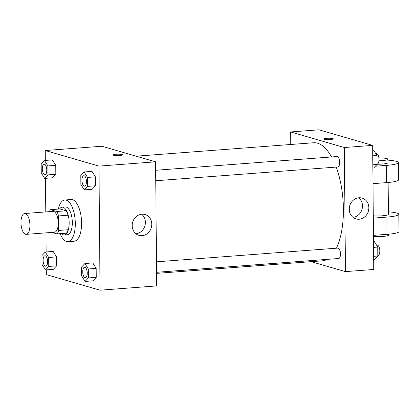 <?xml version="1.0" encoding="UTF-8"?>
<svg xmlns="http://www.w3.org/2000/svg" width="420" height="420" viewBox="0 0 420 420"><rect width="100%" height="100%" fill="white"/><g stroke="black" fill="none" stroke-linecap="round" stroke-linejoin="round"><path stroke-width="0.63" d="M25.546 234.276A10.447 4.421 85.7 0 1 21 223.451A10.447 4.421 85.7 0 1 24.67 213.518A10.447 4.421 85.7 0 1 29.862 223.603A10.447 4.421 85.7 0 1 26.245 234.35A10.447 4.421 85.7 0 1 25.546 234.276M24.67 213.518L52.983 211.376A10.447 4.421 85.7 0 1 58.175 221.456A10.447 4.421 85.7 0 1 54.558 232.208L26.245 234.35M50.531 209.68L59.971 208.96L66.25 210.782A13.482 5.707 85.7 0 1 67.993 215.229L68.119 229.735L58.684 230.454L58.559 215.943A13.482 5.707 85.7 0 0 56.81 211.496L50.531 209.68A13.482 5.707 85.7 0 0 49.387 211.649M51.86 232.412L57.01 233.903A13.482 5.707 85.7 0 0 58.684 230.454M68.119 229.735A13.482 5.707 85.7 0 1 66.444 233.189L57.01 233.903M61.399 233.572A13.928 5.896 -94.3 0 0 64.26 234.964A13.928 5.896 -94.3 0 0 69.085 220.631A13.928 5.896 -94.3 0 0 62.155 207.186A13.928 5.896 -94.3 0 0 59.54 208.997M62.155 207.186L65.305 206.95A13.928 5.896 85.7 0 1 72.23 220.395A13.928 5.896 85.7 0 1 67.405 234.728L64.26 234.964M67.993 215.229L58.559 215.943M66.25 210.782L56.81 211.496M58.307 209.087A20.895 8.841 85.7 0 1 64.775 200.004A20.895 8.841 85.7 0 1 75.17 220.169A20.895 8.841 85.7 0 1 67.93 241.673A20.895 8.841 85.7 0 1 66.533 241.521A20.895 8.841 85.7 0 1 60.165 233.667M64.775 200.004L71.069 199.526A20.895 8.841 85.7 0 1 81.459 219.691A20.895 8.841 85.7 0 1 74.225 241.196L67.93 241.673M44.641 178.39L52.505 177.797L55.829 174.29L55.75 165.338L52.353 159.884L44.489 160.482L41.165 163.984L41.244 172.94L44.641 178.39L47.959 174.888L47.885 165.931L44.489 160.482M84.278 189.882L92.143 189.289L95.461 185.782L95.382 176.831L91.985 171.376L84.121 171.974L80.803 175.476L80.882 184.433L84.278 189.882L87.596 186.38L87.517 177.424L84.121 171.974M46.284 269.876L46.326 274.617L100.049 290.194L98.963 166.105L45.245 150.528L45.329 160.419M45.486 178.327L45.78 211.922M45.964 232.859L46.132 251.969M45.444 269.939L53.309 269.346L56.627 265.839L56.548 256.888L53.151 251.433L45.287 252.032L41.968 255.533L42.047 264.49L45.444 269.939L48.762 266.438L48.683 257.481L45.287 252.032M85.076 281.431L92.941 280.838L96.259 277.331L96.18 268.38L92.783 262.925L84.919 263.524L81.601 267.026L81.68 275.982L85.076 281.431L88.394 277.93L88.316 268.973L84.919 263.524M100.049 290.194L156.676 285.905L155.594 161.821L101.871 146.244L45.245 150.528M155.594 161.821L98.963 166.105M142.07 235.667A10.841 9.702 -73.8 0 1 138.957 235.347A10.841 9.702 -73.8 0 1 132.657 222.233A10.841 9.702 -73.8 0 1 144.995 214.52A10.841 9.702 -73.8 0 1 151.662 225.928A10.841 9.702 -73.8 0 1 142.07 235.667M113.395 155.19A4.788 0.677 179.5 0 1 112.933 154.906A4.788 0.677 179.5 0 1 117.716 154.187A4.788 0.677 179.5 0 1 122.509 154.822A4.788 0.677 179.5 0 1 118.776 155.516A4.788 0.677 179.5 0 1 113.395 155.19M112.933 154.906A4.788 0.677 179.5 0 1 117.716 154.187A4.788 0.677 179.5 0 1 122.509 154.822M141.629 214.226A10.841 9.702 -73.8 0 1 144.921 225.787A10.841 9.702 -73.8 0 1 135.954 233.793M136.169 156.188L313.567 142.758A59.194 25.048 85.7 0 1 331.595 156.959M336.194 167.087A59.194 25.048 85.7 0 1 336.436 248.204M327.154 259.382A59.194 25.048 85.7 0 1 322.502 260.81L156.566 273.373M156.555 272.296L338.646 258.51A5.224 2.21 -94.3 0 0 340.478 253.544A5.224 2.21 -94.3 0 0 338.205 248.131A5.224 2.21 -94.3 0 0 337.853 248.094L156.466 261.828M155.668 170.279L337.055 156.544A5.224 2.21 85.7 0 1 339.654 161.584A5.224 2.21 85.7 0 1 337.843 166.96L155.757 180.747M290.63 131.948L290.74 144.485L290.63 131.948L344.353 147.525L290.63 131.948L318.948 129.806L372.666 145.383L344.353 147.525L345.434 271.614L344.353 147.525M345.434 271.614L311.136 261.671L345.434 271.614L373.748 269.472L372.666 145.383M84.604 267.267L84.578 267.272A5.224 2.21 85.7 0 1 84.604 267.267A5.224 2.21 85.7 0 1 87.203 272.312A5.224 2.21 85.7 0 1 85.391 277.688A5.224 2.21 85.7 0 1 85.381 277.688L85.365 277.688A5.224 2.21 85.7 0 1 85.019 277.651A5.224 2.21 85.7 0 1 82.745 272.239A5.224 2.21 85.7 0 1 84.578 267.272A5.224 2.21 85.7 0 1 87.176 272.312A5.224 2.21 85.7 0 1 85.365 277.688M92.941 280.838L96.259 277.331L88.394 277.93M96.259 277.331L96.18 268.38L88.316 268.973M96.18 268.38L92.783 262.925M83.806 175.718L83.78 175.723A5.224 2.21 85.7 0 1 83.806 175.718A5.224 2.21 85.7 0 1 86.405 180.763A5.224 2.21 85.7 0 1 84.593 186.139A5.224 2.21 85.7 0 1 84.578 186.139A5.224 2.21 85.7 0 1 84.221 186.102A5.224 2.21 85.7 0 1 81.947 180.689A5.224 2.21 85.7 0 1 83.78 175.723A5.224 2.21 85.7 0 1 86.378 180.763A5.224 2.21 85.7 0 1 84.567 186.139L84.593 186.139M92.143 189.289L95.461 185.782L87.596 186.38M95.461 185.782L95.382 176.831L87.517 177.424M95.382 176.831L91.985 171.376M44.945 255.78L44.971 255.775A5.224 2.21 85.7 0 1 44.971 255.775A5.224 2.21 85.7 0 1 47.565 260.82A5.224 2.21 85.7 0 1 45.759 266.196A5.224 2.21 85.7 0 1 45.743 266.196L45.733 266.196A5.224 2.21 85.7 0 1 45.381 266.159A5.224 2.21 85.7 0 1 43.108 260.747A5.224 2.21 85.7 0 1 44.945 255.78A5.224 2.21 85.7 0 1 47.544 260.82A5.224 2.21 85.7 0 1 45.733 266.196M53.309 269.346L56.627 265.839L48.762 266.438M56.627 265.839L56.548 256.888L48.683 257.481M56.548 256.888L53.151 251.433M44.168 164.231L44.147 164.231A5.224 2.21 85.7 0 1 44.168 164.231A5.224 2.21 85.7 0 1 46.767 169.271A5.224 2.21 85.7 0 1 44.961 174.647A5.224 2.21 85.7 0 1 44.945 174.647A5.224 2.21 85.7 0 1 44.583 174.61A5.224 2.21 85.7 0 1 42.31 169.197A5.224 2.21 85.7 0 1 44.147 164.231A5.224 2.21 85.7 0 1 46.741 169.271A5.224 2.21 85.7 0 1 44.935 174.647L44.961 174.647M52.505 177.797L55.829 174.29L47.959 174.888M55.829 174.29L55.75 165.338L47.885 165.931M55.75 165.338L52.353 159.884M373.663 259.581L374.509 259.518L377.827 256.016L377.748 247.06L374.351 241.61L373.506 241.673M377.827 256.016L373.632 256.331M377.748 247.06L373.558 247.375M376.567 245.165L377.181 245.117A5.224 2.21 85.7 0 1 379.78 250.157A5.224 2.21 85.7 0 1 377.969 255.533L377.822 255.544M372.866 168.032L373.706 167.969L377.029 164.467L376.95 155.51L373.553 150.061L372.708 150.124M377.029 164.467L372.834 164.782M376.95 155.51L372.755 155.825M375.769 153.615L376.383 153.568A5.224 2.21 85.7 0 1 378.982 158.608A5.224 2.21 85.7 0 1 377.171 163.984L377.024 163.994M358.958 197.768A10.841 9.702 -73.8 0 1 362.072 198.088A10.841 9.702 -73.8 0 1 368.372 211.202A10.841 9.702 -73.8 0 1 356.034 218.909A10.841 9.702 -73.8 0 1 349.367 207.506A10.841 9.702 -73.8 0 1 358.958 197.768M353.026 217.361A10.841 9.702 106.2 0 0 361.993 209.354A10.841 9.702 106.2 0 0 358.701 197.788M330.556 139.498A4.788 0.677 179.5 0 1 323.715 138.947A4.788 0.677 179.5 0 1 328.498 138.227A4.788 0.677 179.5 0 1 333.291 138.863A4.788 0.677 179.5 0 1 330.556 139.498M333.291 138.863A4.788 0.677 -0.5 0 0 328.498 138.227A4.788 0.677 -0.5 0 0 323.715 138.947M373.28 215.854A10.447 1.48 -0.5 0 0 388.406 214.4L388.127 182.495M373.301 218.117L386.909 217.088L387.062 234.323A20.895 2.956 -0.5 0 0 399 231.541L398.848 214.31A20.895 2.956 179.5 0 1 386.909 217.088M388.379 211.838A20.895 2.956 179.5 0 1 398.848 214.31M375.359 166.226L386.458 165.386L386.61 182.616L373.002 183.65M386.61 182.616A20.895 2.956 -0.5 0 0 398.548 179.839L398.396 162.603A20.895 2.956 -0.5 0 0 387.928 160.136M373.454 235.352L387.062 234.323M373.464 236.534A10.447 1.48 -0.5 0 0 388.584 235.079L388.579 234.197M377.024 164.267A10.447 1.48 -0.5 0 0 387.954 162.697L387.923 159.248A10.447 1.48 179.5 0 1 378.945 160.792M386.458 165.386A20.895 2.956 -0.5 0 0 398.396 162.603M378.898 157.862A10.447 1.48 179.5 0 1 387.923 159.248"/></g></svg>
